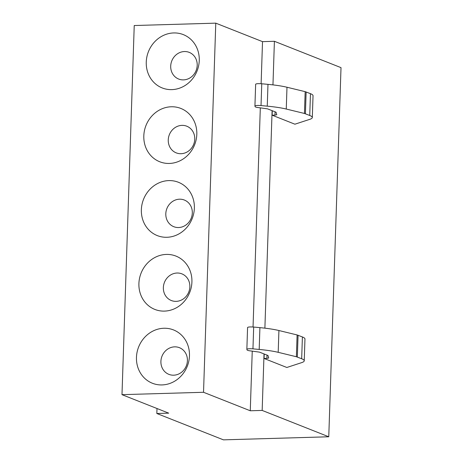 <?xml version="1.0" encoding="UTF-8"?>
<svg xmlns="http://www.w3.org/2000/svg" width="463" height="463" viewBox="0 0 463 463"><rect width="100%" height="100%" fill="white"/><g stroke="black" fill="none" stroke-linecap="round" stroke-linejoin="round"><path stroke-width="0.69" d="M156.998 408.516L156.835 413.5L223.438 439.85L328.765 436.777L341.011 67.644L274.403 41.294L262.515 41.641L215.775 23.15L134.235 25.529L121.989 394.661L203.529 392.283L215.775 23.15M328.765 436.777L262.162 410.426L264.032 353.935M264.888 328.163L272.105 110.651M272.962 84.885L274.403 41.294M246.86 349.224L247.578 327.486C248.075 326.959 250.113 326.814 253.678 327.046L259.911 327.636A44.118 6.592 -178.1 0 1 278.917 330.524L297.101 334.946L302.397 336.954A34.123 5.099 -178.1 0 1 304.961 339.003L304.237 360.799A34.123 5.099 -178.1 0 1 301.616 362.651L286.834 367.477L264.06 358.466L264.205 354.004M254.928 105.946L255.651 84.202C256.149 83.681 258.18 83.531 261.751 83.768L267.979 84.359A44.118 6.592 -178.1 0 1 286.985 87.241L305.169 91.662L310.465 93.671A34.123 5.099 -178.1 0 1 313.034 95.719L312.311 117.521A34.123 5.099 -178.1 0 1 309.683 119.373L294.902 124.2L272.128 115.189L272.279 110.721M156.835 413.5L168.723 413.152L121.989 394.661M262.162 410.426L250.269 410.774L203.529 392.283M250.269 410.774L252.248 351.099M253.047 326.994L260.316 107.821M261.12 83.716L262.515 41.641M149.433 381.83A28.677 26.165 111.6 0 1 140.156 343.685A28.677 26.165 111.6 0 1 176.496 331.352A28.677 26.165 111.6 0 1 185.773 369.497A28.677 26.165 111.6 0 1 149.433 381.83M178.944 257.521A28.677 26.165 111.6 0 1 188.221 295.672A28.677 26.165 111.6 0 1 151.881 308.005A28.677 26.165 111.6 0 1 142.604 269.854A28.677 26.165 111.6 0 1 178.944 257.521M181.392 183.695A28.677 26.165 111.6 0 1 190.669 221.846A28.677 26.165 111.6 0 1 154.329 234.18A28.677 26.165 111.6 0 1 145.058 196.028A28.677 26.165 111.6 0 1 181.392 183.695M183.84 109.87A28.677 26.165 111.6 0 1 193.117 148.015A28.677 26.165 111.6 0 1 156.783 160.348A28.677 26.165 111.6 0 1 147.506 122.203A28.677 26.165 111.6 0 1 183.84 109.87M186.294 36.045A28.677 26.165 111.6 0 1 195.565 74.19A28.677 26.165 111.6 0 1 159.231 86.523A28.677 26.165 111.6 0 1 149.954 48.372A28.677 26.165 111.6 0 1 186.294 36.045M247.578 327.486L246.854 349.287C247.358 348.761 249.389 348.616 252.954 348.847L259.187 349.438A44.118 6.592 -178.1 0 1 278.194 352.326L296.378 356.741L301.673 358.75A34.123 5.099 -178.1 0 1 304.237 360.799M268.702 358.044L267.996 355.503L259.494 352.135L251.548 351.035C248.787 350.751 247.283 350.381 247.028 349.918L246.854 349.287M268.702 358.021L266.885 358.385L266.995 355.104M264.06 358.466L266.885 358.385M272.128 115.189L274.953 115.108L275.063 111.82M255.651 84.202L254.928 106.004C255.426 105.477 257.457 105.332 261.028 105.564L267.255 106.154A44.118 6.592 -178.1 0 1 286.261 109.042L304.446 113.464L309.741 115.472A34.123 5.099 -178.1 0 1 312.311 117.521M276.776 114.76L276.07 112.22L267.562 108.857L259.621 107.752C256.855 107.474 255.35 107.103 255.101 106.64L254.928 106.004M276.77 114.737L274.953 115.108M180.923 348.402A14.336 13.08 -68.4 0 0 162.756 354.565A14.336 13.08 -68.4 0 0 167.392 373.641A14.336 13.08 -68.4 0 0 185.565 367.472A14.336 13.08 -68.4 0 0 180.923 348.402M169.84 299.81A14.336 13.08 -68.4 0 0 188.013 293.646A14.336 13.08 -68.4 0 0 183.371 274.571A14.336 13.08 -68.4 0 0 165.204 280.74A14.336 13.08 -68.4 0 0 169.84 299.81M172.294 225.985A14.336 13.08 -68.4 0 0 190.461 219.821A14.336 13.08 -68.4 0 0 185.825 200.745A14.336 13.08 -68.4 0 0 167.652 206.909A14.336 13.08 -68.4 0 0 172.294 225.985M174.742 152.159A14.336 13.08 -68.4 0 0 192.909 145.99A14.336 13.08 -68.4 0 0 188.273 126.92A14.336 13.08 -68.4 0 0 170.1 133.084A14.336 13.08 -68.4 0 0 174.742 152.159M177.19 78.334A14.336 13.08 -68.4 0 0 195.357 72.164A14.336 13.08 -68.4 0 0 190.721 53.089A14.336 13.08 -68.4 0 0 172.554 59.258A14.336 13.08 -68.4 0 0 177.19 78.334M296.378 356.741L297.101 334.946M297.339 357.037L298.062 335.235M302.397 336.954L301.673 358.75M252.954 348.847L253.678 327.046M259.911 327.636L259.187 349.438M278.917 330.524L278.194 352.326M305.412 113.753L306.136 91.958M304.446 113.464L305.169 91.662M310.465 93.671L309.741 115.472M261.028 105.564L261.751 83.768M267.979 84.359L267.255 106.154M286.985 87.241L286.261 109.042"/></g></svg>
